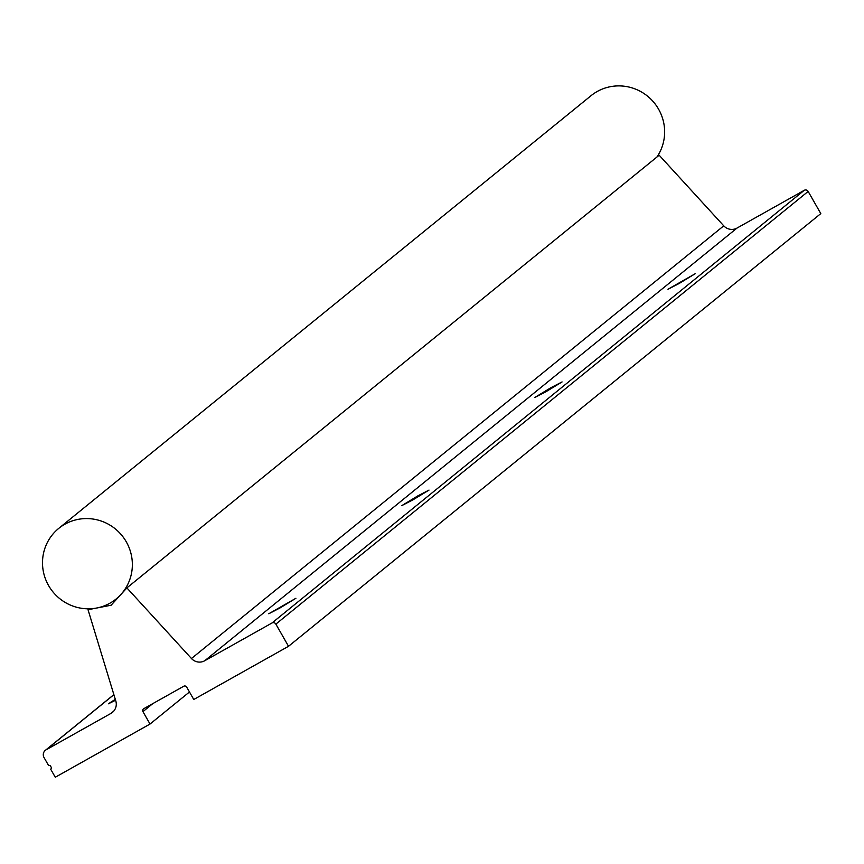 <?xml version="1.0" encoding="UTF-8"?>
<svg xmlns="http://www.w3.org/2000/svg" width="864" height="864" viewBox="0 0 864 864"><rect width="100%" height="100%" fill="white"/><g stroke="black" fill="none" stroke-linecap="round" stroke-linejoin="round"><path stroke-width="1.3" d="M656.921 157.032A45.49 44.561 -129.1 0 0 658.584 109.177A45.49 44.561 -129.1 0 0 591.019 95.71L58.741 528.39A45.49 44.561 -129.1 0 0 48.557 585.511A45.49 44.561 -129.1 0 0 116.122 598.99A45.49 44.561 -129.1 0 0 126.306 541.868A45.49 44.561 -129.1 0 0 58.741 528.39M546.059 391.662L534.913 397.418L550.93 387.688L562.075 381.931L546.059 391.662M412.981 499.824L401.846 505.591L417.863 495.86L429.008 490.093L412.981 499.824M679.126 283.489L667.98 289.246L695.142 273.758L679.126 283.489M115.571 700.24L108.41 703.793L115.301 699.332M279.914 607.997L268.769 613.764L295.931 598.266L279.914 607.997M186.678 687.074L193.763 699.494L288.522 646.294L275.875 624.121A2.884 2.83 -129.1 0 0 271.976 622.998L204.714 660.755A10.897 10.67 50.9 0 1 191.462 658.519L126.889 587.898L111.121 605.221L88.031 609.714L115.808 700.996A10.897 10.67 50.9 0 1 110.916 713.426L46.127 749.79A5.778 5.659 -129.1 0 0 44.053 757.577L48.589 765.536L50.231 765.569L51.559 767.88L50.738 769.295L55.274 777.244L150.023 724.043L142.949 711.634A2.171 2.117 50.9 0 1 143.726 708.718L183.751 686.243A2.171 2.117 50.9 0 1 186.678 687.074M189.475 691.978L150.023 724.043M126.889 587.898L659.167 155.207L723.751 225.828A10.897 10.67 -129.1 0 0 737.003 228.074L804.254 190.307A2.884 2.83 50.9 0 1 808.153 191.43L820.8 213.602L288.522 646.294M89.154 608.796L88.031 609.714M152.82 703.609L142.949 711.634M113.886 694.71L46.127 749.79M113.681 711.18L110.916 713.426M723.751 225.828L191.462 658.519M737.003 228.074L204.714 660.755M804.254 190.307L271.976 622.998M808.153 191.43L275.875 624.121M118.703 596.884L116.122 598.99M113.864 694.624L45.349 750.33"/></g></svg>

